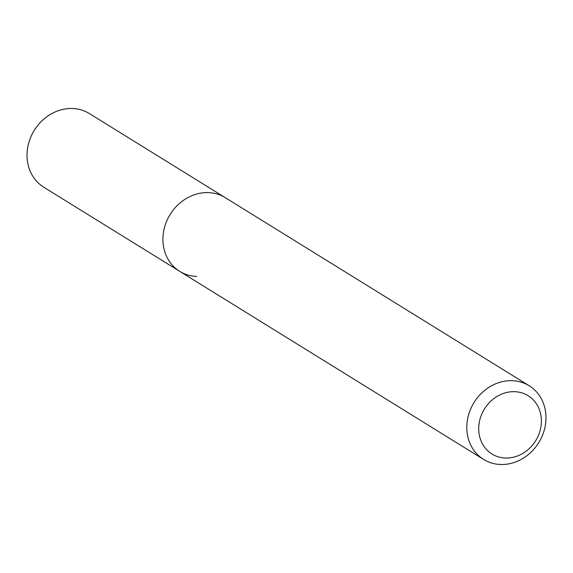 <?xml version="1.0" encoding="UTF-8"?>
<svg xmlns="http://www.w3.org/2000/svg" width="573" height="573" viewBox="0 0 573 573"><rect width="100%" height="100%" fill="white"/><g stroke="black" fill="none" stroke-linecap="round" stroke-linejoin="round"><path stroke-width="0.86" d="M514.712 391.681A34.294 30.133 -58.2 0 1 541.041 425.983A34.294 30.133 -58.2 0 1 505.393 458.028A34.294 30.133 -58.2 0 1 479.057 423.734A34.294 30.133 -58.2 0 1 514.712 391.681M512.276 380.687A43.312 38.069 -58.2 0 1 529.187 385.758A43.312 38.069 -58.2 0 1 543.132 433.611A43.312 38.069 -58.2 0 1 500.501 464.495A43.312 38.069 -58.2 0 1 483.598 459.424A43.312 38.069 -58.2 0 1 469.645 411.564A43.312 38.069 -58.2 0 1 512.276 380.687M196.611 276.415A43.312 38.069 -58.2 0 1 179.707 271.344A43.312 38.069 -58.2 0 1 165.762 223.491A43.312 38.069 -58.2 0 1 208.393 192.614A43.312 38.069 -58.2 0 1 225.296 197.685L89.402 113.576A43.312 38.069 -58.2 0 0 72.499 108.505A43.312 38.069 -58.2 0 0 29.868 139.389A43.312 38.069 -58.2 0 0 43.813 187.242L179.707 271.344A43.312 38.069 -58.2 0 1 165.762 223.491A43.312 38.069 -58.2 0 1 208.393 192.614A43.312 38.069 -58.2 0 1 225.296 197.685L529.187 385.758M483.598 459.424L179.707 271.344"/></g></svg>
